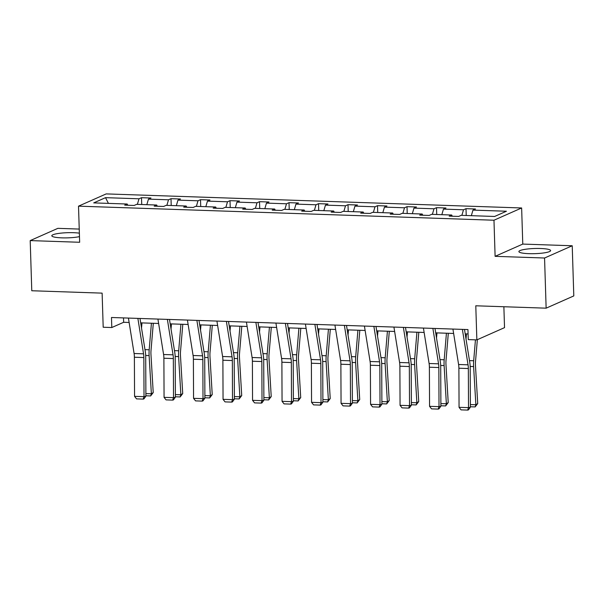 <?xml version="1.0" encoding="UTF-8"?>
<svg xmlns="http://www.w3.org/2000/svg" width="604" height="604" viewBox="0 0 604 604"><rect width="100%" height="100%" fill="white"/><g stroke="black" fill="none" stroke-linecap="round" stroke-linejoin="round"><path stroke-width="0.91" d="M79.366 233.167A15.87 2.582 -1.8 0 0 73.499 232.691A15.87 2.582 -1.8 0 0 51.808 235.771A15.87 2.582 -1.8 0 0 61.842 237.855A15.87 2.582 -1.8 0 0 79.471 236.64M528.923 253.665A15.87 2.582 -1.8 0 0 550.614 250.584A15.87 2.582 -1.8 0 0 540.588 248.501A15.87 2.582 -1.8 0 0 518.889 251.581A15.87 2.582 -1.8 0 0 528.923 253.665M572.222 245.76L522.777 244.084L495.106 256.338L544.559 258.014L572.222 245.76L573.8 295.915L546.137 308.168L475.786 305.79L476.858 339.893L504.529 327.64L503.872 306.741M544.559 258.014L546.137 308.168M79.237 229.067L57.863 228.342L30.2 240.596L31.778 290.751L102.121 293.136L103.193 327.24L111.8 327.534L123.646 322.287L129.128 322.468M521.637 207.972L106.183 193.907L78.512 206.16L493.974 220.226L521.637 207.972L522.777 244.084M137.372 204.371L139.003 198.792L141.51 197.689L141.729 204.522M108.41 203.389L105.534 197.659L139.003 198.792M146.825 204.688L148.463 199.116L150.97 198.006L141.51 197.689M148.463 199.116L168.508 199.796L171.007 198.686L171.226 205.519M176.33 205.692L177.961 200.113L180.468 199.003L171.007 198.686M177.961 200.113L198.006 200.792L200.513 199.682L200.724 206.515M205.828 206.689L207.459 201.109L209.966 200.007L200.513 199.682M207.459 201.109L227.504 201.789L230.011 200.679L230.23 207.512M235.326 207.685L236.964 202.113L239.463 201.004L230.011 200.679M236.964 202.113L257.01 202.793L259.509 201.683L259.728 208.516M264.831 208.69L266.462 203.11L268.969 202L259.509 201.683M266.462 203.11L286.507 203.79L289.014 202.68L289.225 209.512M294.329 209.686L295.96 204.107L298.467 202.997L289.014 202.68M295.96 204.107L316.005 204.786L318.512 203.676L318.723 210.509M323.827 210.683L325.458 205.111L327.964 204.001L318.512 203.676M325.458 205.111L345.503 205.79L348.01 204.681L348.229 211.513M353.325 211.687L354.963 206.107L357.47 204.998L348.01 204.681M354.963 206.107L375.008 206.787L377.508 205.677L377.726 212.51M382.83 212.683L384.461 207.104L386.968 205.994L377.508 205.677M384.461 207.104L404.506 207.784L407.013 206.674L407.224 213.506M412.328 213.68L413.959 208.108L416.466 206.998L407.013 206.674M413.959 208.108L434.004 208.78L436.511 207.678L436.722 214.511M441.826 214.677L443.464 209.105L445.963 207.995L436.511 207.678M443.464 209.105L463.51 209.784L466.009 208.674L466.228 215.507M471.331 215.681L472.962 210.101L475.469 208.992L466.009 208.674M472.962 210.101L506.431 211.234L494.616 216.466L461.146 215.334L458.64 216.443L449.187 216.126L451.694 215.016L431.649 214.337L429.142 215.447L419.689 215.122L422.196 214.012L402.151 213.333L399.644 214.443L390.184 214.126L392.691 213.016L372.645 212.336L370.146 213.446L360.686 213.129L363.193 212.019L343.147 211.34L340.641 212.449L331.188 212.125L333.695 211.015L313.65 210.343L311.143 211.445L301.69 211.128L304.19 210.018L284.144 209.339L281.645 210.449L272.185 210.132L274.692 209.022L254.646 208.342L252.14 209.452L242.687 209.127L245.194 208.025L225.149 207.346L222.642 208.456L213.189 208.131L215.696 207.021L195.651 206.341L193.144 207.451L183.692 207.134L186.191 206.024L166.145 205.345L163.646 206.455L154.186 206.138L156.693 205.028L136.647 204.348L134.141 205.458L124.688 205.133L127.195 204.024L93.718 202.891L105.534 197.659M476.858 339.893L468.259 339.607L467.941 329.573L111.483 317.5L111.8 327.534M157.282 206.236L156.693 205.028M166.87 205.368L168.508 199.796M186.779 207.24L186.191 206.024M196.376 206.372L198.006 200.792M216.277 208.237L215.696 207.021M225.873 207.368L227.504 201.789M245.783 209.233L245.194 208.025M255.371 208.365L257.01 202.793M275.281 210.237L274.692 209.022M284.877 209.369L286.507 203.79M304.778 211.234L304.19 210.018M314.374 210.366L316.005 204.786M334.276 212.231L333.695 211.015M343.872 211.362L345.503 205.79M363.782 213.235L363.193 212.019M373.37 212.359L375.008 206.787M393.279 214.231L392.691 213.016M402.876 213.363L404.506 207.784M422.777 215.228L422.196 214.012M432.373 214.36L434.004 208.78M452.283 216.224L451.694 215.016M461.871 215.356L463.51 209.784M495.106 256.338L493.974 220.226M30.2 240.596L79.653 242.272L78.512 206.16M140.694 322.861L158.625 323.472M170.2 323.865L188.123 324.469M199.697 324.861L217.629 325.465M229.195 325.858L247.127 326.47M258.693 326.862L276.624 327.466M288.199 327.859L306.13 328.463M317.696 328.855L335.628 329.467M347.194 329.852L365.126 330.464M376.7 330.856L394.623 331.46M406.198 331.853L424.129 332.457M435.695 332.849L453.627 333.461M465.193 333.853L468.077 333.952M123.51 317.908L123.646 322.287M127.784 205.239L127.195 204.024M462.377 329.384L468.047 364.816A10.17 3.737 -88.1 0 1 468.342 368.538L468.515 407.647L470.388 407.187L470.214 368.078A15.259 5.61 91.9 0 0 469.784 362.491L464.491 329.452M452.924 329.067L458.595 364.499A10.17 3.737 -88.1 0 1 458.889 368.221L459.055 407.33L468.515 407.647L467.67 410.093L461.048 409.867L459.055 407.33M470.388 407.187L468.417 409.912L467.67 410.093M466.031 339.071L466.469 333.891M470.38 404.574L475.869 404.763L473.611 366.575A15.259 5.61 -88.1 0 1 473.687 360.762L475.446 339.848M475.159 406.922L475.869 404.763L477.719 403.57L475.159 406.922L470.388 406.764M477.356 339.674L475.514 361.509A10.17 3.737 91.9 0 0 475.461 365.39L477.719 403.57M432.879 328.387L438.549 363.819A10.17 3.737 -88.1 0 1 438.844 367.542L439.01 406.651L440.89 406.19L440.716 367.081A15.259 5.61 91.9 0 0 440.278 361.494L434.993 328.455M423.427 328.063L429.097 363.495A10.17 3.737 -88.1 0 1 429.384 367.224L429.557 406.333L439.01 406.651L438.172 409.097L431.55 408.87L429.557 406.333M440.89 406.19L438.919 408.908L438.172 409.097M403.381 327.383L409.051 362.815A10.17 3.737 -88.1 0 1 409.338 366.545L409.512 405.654L411.392 405.186L411.218 366.077A15.259 5.61 91.9 0 0 410.78 360.49L405.495 327.459M393.921 327.066L399.599 362.498A10.17 3.737 -88.1 0 1 399.886 366.22L400.059 405.329L409.512 405.654L408.666 408.1L402.053 407.874L400.059 405.329M411.392 405.186L409.421 407.911L408.666 408.1M436.533 338.066L436.971 332.895M440.875 403.578L446.364 403.759L444.114 365.579A15.259 5.61 -88.1 0 1 444.189 359.757L446.424 333.212M445.654 405.926L446.364 403.759L448.221 402.574L445.654 405.926L440.89 405.767M448.311 333.28L446.016 360.512A10.17 3.737 91.9 0 0 445.963 364.386L448.221 402.574M407.028 337.07L407.466 331.898M411.377 402.574L416.866 402.762L414.608 364.574A15.259 5.61 -88.1 0 1 414.684 358.761L416.926 332.215M416.156 404.929L416.866 402.762L418.723 401.577L416.156 404.929L411.384 404.771M418.806 332.283L416.511 359.516A10.17 3.737 91.9 0 0 416.466 363.389L418.723 401.577M373.876 326.387L379.554 361.819A10.17 3.737 -88.1 0 1 379.841 365.548L380.014 404.65L381.887 404.189L381.713 365.08A15.259 5.61 91.9 0 0 381.283 359.493L375.99 326.462M364.423 326.069L370.093 361.502A10.17 3.737 -88.1 0 1 370.388 365.224L370.562 404.333L380.014 404.65L379.169 407.096L372.547 406.877L370.562 404.333M381.887 404.189L379.916 406.915L379.169 407.096M377.53 336.073L377.968 330.894M381.879 401.577L387.368 401.766L385.11 363.578A15.259 5.61 -88.1 0 1 385.186 357.764L387.421 331.219M386.658 403.933L387.368 401.766L389.218 400.573L386.658 403.933L381.887 403.766M389.308 331.279L387.013 358.512A10.17 3.737 91.9 0 0 386.96 362.392L389.218 400.573M344.378 325.39L350.048 360.822A10.17 3.737 -88.1 0 1 350.343 364.544L350.516 403.653L352.389 403.193L352.215 364.084A15.259 5.61 91.9 0 0 351.785 358.497L346.492 325.458M334.926 325.065L340.596 360.497A10.17 3.737 -88.1 0 1 340.882 364.227L341.056 403.336L350.516 403.653L349.671 406.099L343.049 405.873L341.056 403.336M352.389 403.193L350.418 405.911L349.671 406.099M348.032 335.069L348.47 329.897M352.381 400.58L357.87 400.762L355.613 362.581A15.259 5.61 -88.1 0 1 355.688 356.768L357.923 330.222M357.153 402.928L357.87 400.762L359.72 399.576L357.153 402.928L352.389 402.77M359.81 330.282L357.515 357.515A10.17 3.737 91.9 0 0 357.462 361.396L359.72 399.576M314.88 324.386L320.55 359.818A10.17 3.737 -88.1 0 1 320.837 363.548L321.011 402.657L322.891 402.189L322.717 363.087A15.259 5.61 91.9 0 0 322.279 357.493L316.994 324.461M305.42 324.069L311.098 359.501A10.17 3.737 -88.1 0 1 311.385 363.231L311.558 402.332L321.011 402.657L320.173 405.103L313.552 404.876L311.558 402.332M322.891 402.189L320.92 404.914L320.173 405.103M318.534 334.072L318.965 328.901M322.876 399.576L328.365 399.765L326.107 361.585A15.259 5.61 -88.1 0 1 326.19 355.764L328.425 329.218M327.655 401.932L328.365 399.765L330.222 398.58L327.655 401.932L322.891 401.773M330.305 329.286L328.017 356.519A10.17 3.737 91.9 0 0 327.964 360.392L330.222 398.58M285.375 323.389L291.053 358.821A10.17 3.737 -88.1 0 1 291.339 362.551L291.513 401.66L293.385 401.192L293.219 362.083A15.259 5.61 91.9 0 0 292.781 356.496L287.496 323.465M275.922 323.072L281.592 358.504A10.17 3.737 -88.1 0 1 281.887 362.226L282.06 401.335L291.513 401.66L290.667 404.099L284.054 403.88L282.06 401.335M293.385 401.192L291.422 403.917L290.667 404.099M289.029 333.076L289.467 327.904M293.378 398.58L298.867 398.768L296.609 360.58A15.259 5.61 -88.1 0 1 296.685 354.767L298.92 328.221M298.157 400.935L298.867 398.768L300.716 397.583L298.157 400.935L293.385 400.769M300.807 328.282L298.512 355.514A10.17 3.737 91.9 0 0 298.467 359.395L300.716 397.583M255.877 322.393L261.547 357.825A10.17 3.737 -88.1 0 1 261.842 361.547L262.015 400.656L263.888 400.195L263.714 361.086A15.259 5.61 91.9 0 0 263.284 355.499L257.991 322.461M246.424 322.068L252.094 357.508A10.17 3.737 -88.1 0 1 252.389 361.23L252.555 400.339L262.015 400.656L261.17 403.102L254.548 402.876L252.555 400.339M263.888 400.195L261.917 402.921L261.17 403.102M259.531 332.079L259.969 326.9M263.88 397.583L269.369 397.772L267.111 359.584A15.259 5.61 -88.1 0 1 267.187 353.77L269.422 327.225M268.659 399.931L269.369 397.772L271.219 396.579L268.659 399.931L263.888 399.772M271.309 327.285L269.014 354.518A10.17 3.737 91.9 0 0 268.961 358.399L271.219 396.579M226.379 321.396L232.049 356.828A10.17 3.737 -88.1 0 1 232.344 360.55L232.51 399.659L234.39 399.191L234.216 360.09A15.259 5.61 91.9 0 0 233.778 354.495L228.493 321.464M216.927 321.071L222.597 356.503A10.17 3.737 -88.1 0 1 222.884 360.233L223.057 399.342L232.51 399.659L231.672 402.105L225.05 401.879L223.057 399.342M234.39 399.191L232.419 401.917L231.672 402.105M230.033 331.075L230.471 325.903M234.375 396.586L239.863 396.768L237.614 358.587A15.259 5.61 -88.1 0 1 237.689 352.766L239.924 326.22M239.154 398.934L239.863 396.768L241.721 395.582L239.154 398.934L234.39 398.776M241.811 326.288L239.516 353.521A10.17 3.737 91.9 0 0 239.463 357.394L241.721 395.582M196.881 320.392L202.551 355.824A10.17 3.737 -88.1 0 1 202.838 359.554L203.012 398.663L204.892 398.195L204.718 359.086A15.259 5.61 91.9 0 0 204.28 353.499L198.995 320.467M187.421 320.075L193.099 355.507A10.17 3.737 -88.1 0 1 193.386 359.229L193.559 398.338L203.012 398.663L202.166 401.109L195.553 400.882L193.559 398.338M204.892 398.195L202.921 400.92L202.166 401.109M200.536 330.078L200.966 324.907M204.877 395.582L210.366 395.771L208.108 357.583A15.259 5.61 -88.1 0 1 208.184 351.77L210.426 325.224M209.656 397.938L210.366 395.771L212.223 394.586L209.656 397.938L204.884 397.772M212.306 325.284L210.011 352.525A10.17 3.737 91.9 0 0 209.966 356.398L212.223 394.586M167.376 319.395L173.054 354.827A10.17 3.737 -88.1 0 1 173.34 358.557L173.514 397.659L175.387 397.198L175.213 358.089A15.259 5.61 91.9 0 0 174.782 352.502L169.49 319.463M157.923 319.078L163.593 354.51A10.17 3.737 -88.1 0 1 163.888 358.232L164.062 397.341L173.514 397.659L172.668 400.105L166.055 399.886L164.062 397.341M175.387 397.198L173.423 399.924L172.668 400.105M171.03 329.082L171.468 323.903M175.379 394.586L180.868 394.774L178.61 356.587A15.259 5.61 -88.1 0 1 178.686 350.773L180.921 324.227M180.158 396.941L180.868 394.774L182.718 393.581L180.158 396.941L175.387 396.775M182.808 324.288L180.513 351.52A10.17 3.737 91.9 0 0 180.46 355.401L182.718 393.581M137.878 318.399L143.548 353.831A10.17 3.737 -88.1 0 1 143.843 357.553L144.016 396.662L145.889 396.201L145.715 357.092A15.259 5.61 91.9 0 0 145.285 351.505L139.992 318.467M128.425 318.074L134.096 353.506A10.17 3.737 -88.1 0 1 134.382 357.236L134.556 396.345L144.016 396.662L143.171 399.108L136.549 398.882L134.556 396.345M145.889 396.201L143.918 398.919L143.171 399.108M141.532 328.078L141.97 322.906M145.881 393.589L151.37 393.77L149.113 355.59A15.259 5.61 -88.1 0 1 149.188 349.769L151.423 323.223M150.653 395.937L151.37 393.77L153.22 392.585L150.653 395.937L145.889 395.779M153.31 323.291L151.015 350.524A10.17 3.737 91.9 0 0 150.962 354.397L153.22 392.585M468.047 364.816L458.595 364.499M468.342 368.538L458.889 368.221M470.176 366.462L473.611 366.575M469.482 360.618L473.687 360.762M438.549 363.819L429.097 363.495M438.844 367.542L429.384 367.224M409.051 362.815L399.599 362.498M409.338 366.545L399.886 366.22M440.678 365.458L444.114 365.579M439.984 359.622L444.189 359.757M411.173 364.461L414.608 364.574M410.478 358.617L414.684 358.761M379.554 361.819L370.093 361.502M379.841 365.548L370.388 365.224M381.675 363.465L385.11 363.578M380.981 357.621L385.186 357.764M350.048 360.822L340.596 360.497M350.343 364.544L340.882 364.227M352.177 362.46L355.613 362.581M351.483 356.624L355.688 356.768M320.55 359.818L311.098 359.501M320.837 363.548L311.385 363.231M322.679 361.464L326.107 361.585M321.985 355.62L326.19 355.764M291.053 358.821L281.592 358.504M291.339 362.551L281.887 362.226M293.174 360.467L296.609 360.58M292.479 354.623L296.685 354.767M261.547 357.825L252.094 357.508M261.842 361.547L252.389 361.23M263.676 359.471L267.111 359.584M262.982 353.627L267.187 353.77M232.049 356.828L222.597 356.503M232.344 360.55L222.884 360.233M234.178 358.466L237.614 358.587M233.484 352.623L237.689 352.766M202.551 355.824L193.099 355.507M202.838 359.554L193.386 359.229M204.681 357.47L208.108 357.583M203.978 351.626L208.184 351.77M173.054 354.827L163.593 354.51M173.34 358.557L163.888 358.232M175.175 356.473L178.61 356.587M174.481 350.63L178.686 350.773M143.548 353.831L134.096 353.506M143.843 357.553L134.382 357.236M145.677 355.469L149.113 355.59M144.983 349.633L149.188 349.769"/></g></svg>
